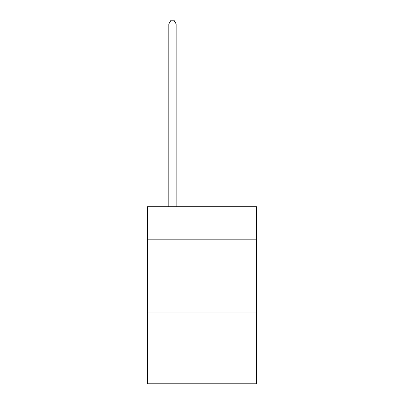 <?xml version="1.0" encoding="UTF-8"?>
<svg xmlns="http://www.w3.org/2000/svg" width="404" height="404" viewBox="0 0 404 404"><rect width="100%" height="100%" fill="white"/><g stroke="black" fill="none" stroke-linecap="round" stroke-linejoin="round"><path stroke-width="0.61" d="M256.601 239.188L256.601 206.722L147.399 206.722L147.399 239.188L256.601 239.188L256.601 383.8L147.399 383.8L147.399 239.188M256.601 312.969L147.399 312.969M176.174 206.722L176.174 24.038L168.796 24.038L168.796 206.722M168.796 24.038L171.013 20.2L173.962 20.2L176.174 24.038"/></g></svg>
